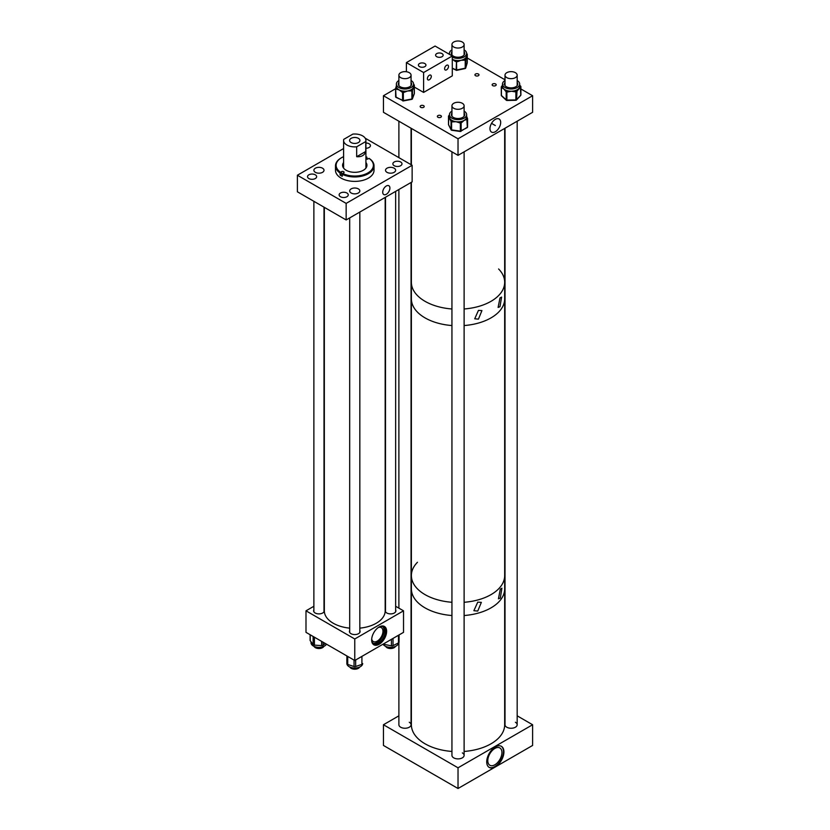 <?xml version="1.0" encoding="UTF-8"?>
<svg xmlns="http://www.w3.org/2000/svg" width="830" height="830" viewBox="0 0 830 830"><rect width="100%" height="100%" fill="white"/><g stroke="black" fill="none" stroke-linecap="round" stroke-linejoin="round"><path stroke-width="1.25" d="M386.313 185.993A5.084 2.936 -60 0 1 388.855 185.733A5.084 2.936 -60 0 1 389.633 189.811A5.084 2.936 -60 0 1 386.313 194.282A5.084 2.936 -60 0 1 383.771 194.542A5.084 2.936 -60 0 1 382.993 190.464A5.084 2.936 -60 0 1 386.313 185.993M322.528 168.2A5.063 2.926 0 0 0 317.008 167.567A5.063 2.926 0 0 0 313.885 170.264A5.063 2.926 0 0 0 315.369 172.329A5.063 2.926 0 0 0 320.878 172.962A5.063 2.926 0 0 0 324.011 170.264A5.063 2.926 0 0 0 322.528 168.2M394.157 168.2A5.063 2.926 0 0 0 388.637 167.567A5.063 2.926 0 0 0 385.514 170.264A5.063 2.926 0 0 0 386.988 172.329A5.063 2.926 0 0 0 392.507 172.962A5.063 2.926 0 0 0 395.64 170.264A5.063 2.926 0 0 0 394.157 168.2M358.342 188.877A5.063 2.926 0 0 0 352.823 188.244A5.063 2.926 0 0 0 349.7 190.942A5.063 2.926 0 0 0 351.173 193.006A5.063 2.926 0 0 0 356.693 193.639A5.063 2.926 0 0 0 359.826 190.942A5.063 2.926 0 0 0 358.342 188.877M346.909 193.017A4.565 2.635 0 0 0 341.939 192.446A4.565 2.635 0 0 0 339.128 194.874A4.565 2.635 0 0 0 340.456 196.731A4.565 2.635 0 0 0 345.425 197.301A4.565 2.635 0 0 0 348.247 194.874A4.565 2.635 0 0 0 346.909 193.017M315.307 174.819A4.565 2.635 0 0 0 310.337 174.248A4.565 2.635 0 0 0 307.525 176.686A4.565 2.635 0 0 0 308.864 178.543A4.565 2.635 0 0 0 313.833 179.114A4.565 2.635 0 0 0 316.645 176.686A4.565 2.635 0 0 0 315.307 174.819M365.916 148.259A4.565 2.635 0 0 0 370.439 145.624A4.565 2.635 0 0 0 369.101 143.766A4.565 2.635 0 0 0 365.916 142.988M400.662 161.985A4.565 2.635 0 0 0 395.692 161.414A4.565 2.635 0 0 0 392.87 163.842A4.565 2.635 0 0 0 394.209 165.71A4.565 2.635 0 0 0 399.178 166.28A4.565 2.635 0 0 0 401.99 163.842A4.565 2.635 0 0 0 400.662 161.985M365.221 138.205L412.137 165.294L412.137 181.853L346.151 219.95L346.151 203.392L297.389 175.234L343.599 148.549M346.151 219.95L297.389 191.792L297.389 175.234M412.137 165.294L346.151 203.392M342.406 173.958A1.525 0.882 0 0 0 341.472 174.207L340.072 175.016A19.266 11.122 0 0 0 342.23 176.261L342.686 173.48A18.623 10.748 0 0 0 367.898 172.91A18.623 10.748 0 0 0 368.987 158.354L368.043 158.893A1.525 0.882 180 0 1 365.916 158.914M342.23 174.279A19.266 11.122 0 0 0 368.354 173.709A19.266 11.122 0 0 0 374.029 165.824A19.266 11.122 0 0 0 369.443 158.623L368.987 158.354M341.369 157.825A19.266 11.122 0 0 0 341.161 157.939A19.266 11.122 0 0 0 341.13 157.959A19.266 11.122 0 0 0 335.486 165.824L335.486 170.264A19.266 11.122 0 0 0 347.365 180.535A19.266 11.122 0 0 0 368.354 178.149A19.266 11.122 0 0 0 374.029 170.264L374.029 165.824M340.072 175.016L340.072 173.024L341.472 171.696A1.525 0.882 180 0 1 343.132 171.499A1.525 0.882 180 0 1 344.077 172.318A1.525 0.882 180 0 1 343.63 172.941L342.686 173.48M335.486 165.824A19.266 11.122 0 0 0 340.072 173.024M366.59 164.475A14.203 8.196 0 0 0 365.916 163.935M343.599 162.483A12.17 7.024 0 0 0 342.583 165.294A12.17 7.024 0 0 0 350.094 171.779A12.17 7.024 0 0 0 363.343 170.275A12.17 7.024 0 0 0 366.933 165.294A12.17 7.024 0 0 0 365.916 162.483M366.912 165.71A12.17 7.024 0 0 0 365.916 163.303M367.285 159.132L366.829 157.109A18.623 10.748 0 0 0 365.916 156.683M343.599 156.683A18.623 10.748 0 0 0 341.587 157.69A18.623 10.748 0 0 0 340.539 172.235M366.829 157.109L365.916 157.638M343.599 163.303A12.17 7.024 0 0 0 342.603 165.71M343.599 163.935A14.203 8.196 0 0 0 342.925 164.475M358.404 138.34A5.156 2.978 0 0 0 352.781 137.697A5.156 2.978 0 0 0 349.596 140.446A5.156 2.978 0 0 0 351.111 142.553A5.156 2.978 0 0 0 356.734 143.206A5.156 2.978 0 0 0 359.919 140.446A5.156 2.978 0 0 0 358.404 138.34M365.75 141.556A11.153 6.443 0 0 0 365.916 140.446A11.153 6.443 0 0 0 362.648 135.892A11.153 6.443 0 0 0 352.854 134.107L343.765 139.347A11.153 6.443 0 0 0 343.599 140.446A11.153 6.443 0 0 0 346.867 145.001A11.153 6.443 0 0 0 356.672 146.796L356.672 156.704C361.589 157.036 364.609 155.293 365.75 151.465L365.75 141.556L356.672 146.796M365.75 151.465L356.672 156.704M379.144 626.982A10.593 6.111 -60 0 1 384.435 626.463A10.593 6.111 -60 0 1 386.064 634.94A10.593 6.111 -60 0 1 379.144 644.277A10.593 6.111 -60 0 1 373.842 644.796A10.593 6.111 -60 0 1 372.224 636.32A10.593 6.111 -60 0 1 379.144 626.982M373.51 644.578A10.593 6.111 120 0 0 378.449 643.883A10.593 6.111 120 0 0 385.276 634.857A10.593 6.111 120 0 0 384.083 626.277M395.64 609.874A5.322 3.071 180 0 1 395.9 610.818A5.322 3.071 180 0 1 394.343 612.997A5.322 3.071 180 0 1 388.544 613.661A5.322 3.071 180 0 1 385.255 610.818A5.322 3.071 180 0 1 385.504 609.905M324.011 609.905A5.322 3.071 180 0 1 324.26 610.818A5.322 3.071 180 0 1 322.694 612.997A5.322 3.071 180 0 1 316.894 613.661A5.322 3.071 180 0 1 313.615 610.818A5.322 3.071 180 0 1 313.875 609.874M359.826 630.572A5.322 3.071 180 0 1 360.085 631.505A5.322 3.071 180 0 1 358.519 633.674A5.322 3.071 180 0 1 352.719 634.338A5.322 3.071 180 0 1 349.44 631.505A5.322 3.071 180 0 1 349.689 630.572M371.695 638.976A8.03 4.638 120 0 0 373.272 641.517A8.03 4.638 120 0 0 377.287 641.113A8.03 4.638 120 0 0 382.526 634.037A8.03 4.638 120 0 0 381.302 627.605A8.03 4.638 120 0 0 378.324 627.511M371.653 639.868A9.659 5.571 120 0 0 373.625 643.592A9.659 5.571 120 0 0 378.449 643.115A9.659 5.571 120 0 0 384.757 634.608A9.659 5.571 120 0 0 383.284 626.868A9.659 5.571 120 0 0 379.071 627.024M373.075 643.198A9.659 5.571 120 0 0 377.287 642.441A9.659 5.571 120 0 0 383.419 634.462A9.659 5.571 120 0 0 382.661 626.598M313.875 606.274L305.99 610.818L305.99 632.346L354.763 660.504L403.525 632.346L403.525 610.818L395.64 606.274M305.99 610.818L354.763 638.976L354.763 660.504M354.763 638.976L403.525 610.818M326.47 644.173A7.906 4.565 180 0 1 325.277 645.512A7.906 4.565 180 0 1 316.458 647.12A7.906 4.565 180 0 1 311.032 642.793L311.032 641.777M323.119 642.244L323.119 645.232L325.329 643.509M323.119 645.232A1.619 0.934 180 0 1 321.635 645.605L321.635 641.383M314.425 637.222L314.425 645.128L321.635 645.605M314.425 645.128A1.619 0.934 180 0 1 313.128 644.568L313.128 636.465M310.244 634.805L310.244 640.729L313.128 644.568M310.244 640.729A1.619 0.934 180 0 1 310.109 640.355L310.109 634.732M398.483 642.918A7.906 4.565 180 0 1 391.687 647.307A7.906 4.565 180 0 1 383.045 644.173M399.023 634.95L399.023 642.026A1.619 0.934 180 0 1 399.054 642.202A1.619 0.934 180 0 1 398.493 642.908L398.493 635.251M393.015 638.415L393.015 645.647L398.493 642.908M393.015 645.647A1.619 0.934 180 0 1 391.418 645.823L391.418 639.339M384.57 643.292L384.57 644.454L391.418 645.823M384.57 644.454A1.619 0.934 180 0 1 383.564 643.873M362.637 663.824A7.906 4.565 180 0 1 358.788 667.403A7.906 4.565 180 0 1 350.841 667.434A7.906 4.565 180 0 1 346.857 663.471L346.899 655.97M355.665 659.985L355.665 666.5L361.911 664.374L361.911 656.374M355.665 666.5A1.619 0.934 180 0 1 354.047 666.521L354.047 660.099M347.729 656.447L347.729 664.467L354.047 666.521M347.729 664.467A1.619 0.934 180 0 1 346.899 663.658M346.815 659.445A1.619 0.934 180 0 0 346.815 659.466L346.815 659.476A1.619 0.934 180 0 1 346.815 659.466L346.857 661.562M362.7 663.564L362.7 663.554A1.619 0.934 180 0 1 362.7 663.564A1.619 0.934 180 0 1 361.911 664.374M495.323 119.364A7.563 4.368 120 0 0 490.426 125.88A7.563 4.368 120 0 0 491.37 131.991A7.563 4.368 120 0 0 495.323 131.721A7.563 4.368 120 0 0 500.314 124.894A7.563 4.368 120 0 0 498.923 118.898A7.563 4.368 120 0 0 495.323 119.364M492.74 85.635A2.034 1.172 180 0 1 492.138 84.805A2.034 1.172 180 0 1 493.394 83.726A2.034 1.172 180 0 1 495.603 83.975A2.034 1.172 180 0 1 496.205 84.805A2.034 1.172 180 0 1 494.95 85.884A2.034 1.172 180 0 1 492.74 85.635M475.528 75.696A2.034 1.172 180 0 1 474.936 74.866A2.034 1.172 180 0 1 476.181 73.787A2.034 1.172 180 0 1 478.391 74.036A2.034 1.172 180 0 1 478.993 74.866A2.034 1.172 180 0 1 477.738 75.945A2.034 1.172 180 0 1 475.528 75.696M420.737 107.329A2.034 1.172 180 0 1 420.146 106.499A2.034 1.172 180 0 1 421.391 105.42A2.034 1.172 180 0 1 423.601 105.669A2.034 1.172 180 0 1 424.203 106.499A2.034 1.172 180 0 1 422.947 107.578A2.034 1.172 180 0 1 420.737 107.329M437.95 117.269A2.034 1.172 180 0 1 437.358 116.439A2.034 1.172 180 0 1 438.603 115.349A2.034 1.172 180 0 1 440.813 115.609A2.034 1.172 180 0 1 441.415 116.439A2.034 1.172 180 0 1 440.159 117.518A2.034 1.172 180 0 1 437.95 117.269M458.025 155.355L532.611 112.299L532.611 95.73L458.025 138.797L458.025 155.355L383.45 112.299L383.45 95.73L395.609 88.706M532.611 95.73L520.887 88.966M505.003 79.794L467.269 58.007M458.025 138.797L383.45 95.73M478.454 319.135L481.929 310.586L478.454 310.389L474.719 318.793L478.454 319.135M499.982 306.706L501.6 297.088L499.982 297.96L498.104 307.432L499.982 306.706M425.043 301.321A46.656 26.934 0 0 0 451.945 308.988A46.656 26.934 0 0 1 425.043 301.321A46.656 26.934 0 0 1 411.379 282.273A46.656 26.934 0 0 0 425.043 301.321M504.682 128.422L504.682 282.273A46.656 26.934 0 0 1 464.115 308.978A46.656 26.934 0 0 0 504.682 282.273A46.656 26.934 0 0 0 498.602 268.972M425.043 317.89A46.656 26.934 0 0 0 451.945 325.547A46.656 26.934 0 0 1 411.379 298.842A46.656 26.934 0 0 0 425.043 317.89M504.682 282.273L504.682 298.842A46.656 26.934 0 0 1 500.656 309.787A46.656 26.934 0 0 1 464.115 325.547A46.656 26.934 0 0 0 504.682 298.842L504.682 575.574A46.656 26.934 0 0 1 464.115 602.279A46.656 26.934 0 0 0 500.656 586.52A46.656 26.934 0 0 0 504.682 575.574L504.682 724.746A46.656 26.934 0 0 1 464.115 751.451M477.748 611.077L481.348 602.373L477.748 602.144L473.878 610.693L477.748 611.077M500.314 598.057L501.911 588.19L500.314 589.124L498.436 598.824L500.314 598.057M425.043 607.871A46.656 26.934 0 0 0 451.945 615.528A46.656 26.934 0 0 1 419.337 603.877A46.656 26.934 0 0 1 411.379 588.823A46.656 26.934 0 0 0 425.043 607.871M464.115 615.528A46.656 26.934 0 0 0 504.682 588.823A46.656 26.934 0 0 1 464.115 615.528M425.043 594.622A46.656 26.934 0 0 0 451.945 602.279A46.656 26.934 0 0 1 411.379 575.574A46.656 26.934 0 0 0 425.043 594.622M417.459 562.273A46.656 26.934 0 0 0 411.379 575.574L411.379 724.746A46.656 26.934 0 0 0 419.337 739.8A46.656 26.934 0 0 0 451.945 751.451M495.323 746.938A12.17 7.024 -60 0 1 501.403 746.336A12.17 7.024 -60 0 1 503.271 756.089A12.17 7.024 -60 0 1 495.323 766.816A12.17 7.024 -60 0 1 489.233 767.418A12.17 7.024 -60 0 1 487.376 757.666A12.17 7.024 -60 0 1 495.323 746.938M489.015 767.273A12.17 7.024 120 0 0 494.867 766.547A12.17 7.024 120 0 0 502.752 756.026A12.17 7.024 120 0 0 501.175 746.212M494.867 764.772A9.991 5.769 120 0 0 501.393 755.964A9.991 5.769 120 0 0 499.857 747.955A9.991 5.769 120 0 0 494.867 748.452A9.991 5.769 120 0 0 488.331 757.261A9.991 5.769 120 0 0 489.866 765.27A9.991 5.769 120 0 0 494.867 764.772M398.888 642.617L398.888 724.746A6.09 3.517 0 0 0 400.672 727.225A6.09 3.517 0 0 0 407.302 727.983A6.09 3.517 0 0 0 411.058 724.746A6.09 3.517 0 0 0 409.273 722.256M451.945 151.849L451.945 755.373A6.09 3.517 0 0 0 453.73 757.863A6.09 3.517 0 0 0 460.36 758.62A6.09 3.517 0 0 0 464.115 755.373A6.09 3.517 0 0 0 462.341 752.893M505.003 128.235L505.003 724.746A6.09 3.517 0 0 0 506.777 727.225A6.09 3.517 0 0 0 513.417 727.993A6.09 3.517 0 0 0 517.173 724.746A6.09 3.517 0 0 0 515.389 722.256M398.888 715.823L383.45 724.746L383.45 745.444L458.025 788.5L532.611 745.444L532.611 724.746L517.173 715.823M383.45 724.746L458.025 767.802L458.025 788.5M458.025 767.802L532.611 724.746M424.836 63.557A3.777 2.179 0 0 0 420.727 63.08A3.777 2.179 0 0 0 418.403 65.093A3.777 2.179 0 0 0 419.503 66.628A3.777 2.179 0 0 0 423.611 67.106A3.777 2.179 0 0 0 425.946 65.093A3.777 2.179 0 0 0 424.836 63.557M442.048 53.618A3.777 2.179 0 0 0 437.939 53.141A3.777 2.179 0 0 0 435.615 55.154A3.777 2.179 0 0 0 436.715 56.699A3.777 2.179 0 0 0 440.823 57.166A3.777 2.179 0 0 0 443.158 55.154A3.777 2.179 0 0 0 442.048 53.618M429.338 75.26A2.76 1.598 -60 0 1 430.718 75.125A2.76 1.598 -60 0 1 431.144 77.335A2.76 1.598 -60 0 1 429.338 79.763A2.76 1.598 -60 0 1 427.969 79.908A2.76 1.598 -60 0 1 427.543 77.698A2.76 1.598 -60 0 1 429.338 75.26M446.55 65.321A2.76 1.598 -60 0 1 447.93 65.186A2.76 1.598 -60 0 1 448.356 67.396A2.76 1.598 -60 0 1 446.55 69.834A2.76 1.598 -60 0 1 445.181 69.969A2.76 1.598 -60 0 1 444.756 67.759A2.76 1.598 -60 0 1 446.55 65.321M452.288 55.984L435.076 46.044L406.399 62.613L423.601 72.542L452.288 55.984L452.288 75.862L423.601 92.421L423.601 72.542M406.399 71.733L406.399 62.613M423.601 92.421L414.336 87.067M451.945 111.158A8.601 4.97 0 0 0 449.435 114.665A8.601 4.97 0 0 0 452.08 118.254A8.601 4.97 0 0 0 461.407 119.23A8.601 4.97 0 0 0 466.636 114.665A8.601 4.97 0 0 0 464.115 111.158M449.435 114.665L449.435 116.895A8.601 4.97 0 0 0 449.777 118.275A8.601 4.97 0 0 0 451.572 120.174A8.601 4.97 0 0 0 452.08 120.475A8.601 4.97 0 0 0 452.641 120.755A8.601 4.97 0 0 0 455.981 121.709L452.443 121.875L452.641 120.755L451.811 120.641A0.809 0.633 153.2 0 0 451.032 121.429L448.76 116.916A0.809 0.633 -26.8 0 1 449.435 116.148M464.665 115.08A6.671 3.849 0 0 0 464.115 113.918M451.945 113.088A6.671 3.849 0 0 0 451.364 114.665A6.671 3.849 0 0 0 453.419 117.445A6.671 3.849 0 0 0 460.65 118.202A6.671 3.849 0 0 0 464.707 114.665A6.671 3.849 0 0 0 464.115 113.088M464.001 116.376A6.163 3.559 0 0 0 464.198 115.495A6.163 3.559 0 0 0 464.115 114.914M461.719 122.508L461.138 122.861L459.716 121.761A8.601 4.97 0 0 0 461.138 121.522A8.601 4.97 0 0 0 464.24 120.329L461.719 122.508L461.138 121.522L460.546 121.875L460.349 122.996L455.981 121.709A8.601 4.97 0 0 0 459.716 121.761L459.53 122.882M467.311 118.182A0.809 0.633 153.2 0 0 466.533 117.653L466.771 119.468L464.24 120.329A8.601 4.97 0 0 0 466.18 118.483A8.601 4.97 0 0 0 466.533 117.653A8.601 4.97 0 0 0 466.636 116.895L466.636 114.665M466.636 116.491L467.124 117.787M451.945 114.914A6.163 3.559 0 0 0 451.862 115.495A6.163 3.559 0 0 0 452.06 116.376M451.945 113.918A6.671 3.849 0 0 0 451.406 115.08M452.443 121.875L451.613 121.761L451.572 120.174A0.809 0.633 153.2 0 0 450.794 120.962M448.76 116.916L448.522 124.593L451.032 129.584L451.032 121.429L451.613 121.761L451.613 129.905L460.349 131.14L460.349 122.996L461.138 122.861L461.138 131.016L467.352 127.26L466.771 118.13A0.809 0.633 -26.8 0 1 467.498 118.42L466.47 115.92M505.003 80.531A8.601 4.97 0 0 0 502.482 84.038A8.601 4.97 0 0 0 507.057 88.426A8.601 4.97 0 0 0 519.684 84.038A8.601 4.97 0 0 0 517.173 80.531M519.684 85.718L519.673 86.507A0.809 0.581 42.5 0 1 520.389 87.389L516.986 91.103A0.809 0.581 -137.5 0 0 516.26 90.221L515.015 90.678L515.046 91.808L511.405 91.227L507.763 91.964L507.732 90.833L506.425 90.439A0.809 0.56 132.6 0 0 505.74 91.352L503.8 88.903A8.601 4.97 0 0 0 506.425 90.439A8.601 4.97 0 0 0 507.057 90.646A8.601 4.97 0 0 0 507.732 90.833A8.601 4.97 0 0 0 511.405 91.227A8.601 4.97 0 0 0 515.015 90.678A8.601 4.97 0 0 0 516.26 90.221A8.601 4.97 0 0 0 518.688 88.582A8.601 4.97 0 0 0 519.673 86.507A8.601 4.97 0 0 0 519.684 86.258L519.684 84.038M505.003 83.291A6.671 3.849 0 0 0 504.453 84.453M505.003 82.461A6.671 3.849 0 0 0 504.412 84.038A6.671 3.849 0 0 0 507.97 87.441A6.671 3.849 0 0 0 517.754 84.038A6.671 3.849 0 0 0 517.173 82.461M505.003 84.287A6.163 3.559 0 0 0 504.92 84.868A6.163 3.559 0 0 0 505.117 85.749M502.492 86.019A8.601 4.97 0 0 0 502.482 86.258A8.601 4.97 0 0 0 502.544 86.87A8.601 4.97 0 0 0 503.8 88.903L501.86 87.783A0.809 0.56 -47.4 0 1 502.544 86.87L502.098 86.455A0.809 0.581 -137.5 0 0 501.382 86.901L501.413 95.512L506.497 100.077L515.897 99.942L515.897 91.788L515.046 91.808M517.059 85.749A6.163 3.559 0 0 0 517.256 84.868A6.163 3.559 0 0 0 517.173 84.287M517.713 84.453A6.671 3.849 0 0 0 517.173 83.291M520.306 86.03A0.809 0.56 132.6 0 0 520.171 85.718L520.171 85.718A0.809 0.56 132.6 0 0 519.684 85.635M501.86 87.783L501.413 87.368A0.809 0.56 132.6 0 1 502.098 86.455L502.482 86.03A0.809 0.581 -137.5 0 0 501.901 86.133L501.901 86.133A0.809 0.581 -137.5 0 0 501.777 86.424M452.288 57.104A8.601 4.97 0 0 0 456.573 58.297A8.601 4.97 0 0 0 466.626 53.4A8.601 4.97 0 0 0 464.115 49.893M466.626 54.396A0.809 0.654 16.5 0 1 467.124 55.05L465.889 59.2A0.809 0.654 -163.5 0 0 465.091 58.463L464.146 59.117L464.427 60.217L461.013 60.289L457.589 61.679L457.309 60.58L455.857 60.434L455.338 61.451L452.537 59.449A8.601 4.97 0 0 0 455.857 60.434A8.601 4.97 0 0 0 456.573 60.528A8.601 4.97 0 0 0 457.309 60.58A8.601 4.97 0 0 0 461.013 60.289A8.601 4.97 0 0 0 464.146 59.117A8.601 4.97 0 0 0 465.091 58.463A8.601 4.97 0 0 0 466.502 56.461A8.601 4.97 0 0 0 466.626 55.631L466.626 53.4M451.945 52.653A6.671 3.849 0 0 0 451.396 53.815M451.945 51.823A6.671 3.849 0 0 0 451.354 53.4A6.671 3.849 0 0 0 456.905 57.197A6.671 3.849 0 0 0 464.696 53.4A6.671 3.849 0 0 0 464.115 51.823M451.945 53.66A6.163 3.559 0 0 0 451.862 54.23A6.163 3.559 0 0 0 452.049 55.112M464.001 55.112A6.163 3.559 0 0 0 464.198 54.23A6.163 3.559 0 0 0 464.115 53.66M464.655 53.815A6.671 3.849 0 0 0 464.115 52.653M451.945 49.893A8.601 4.97 0 0 0 449.424 53.4A8.601 4.97 0 0 0 449.611 54.438M398.888 80.52A8.601 4.97 0 0 0 396.377 84.027A8.601 4.97 0 0 0 396.792 85.563A8.601 4.97 0 0 0 406.316 88.934A8.601 4.97 0 0 0 413.579 84.027A8.601 4.97 0 0 0 413.153 82.502A8.601 4.97 0 0 0 411.058 80.52M396.377 84.027L396.377 86.258A8.601 4.97 0 0 0 396.595 87.378A8.601 4.97 0 0 0 396.792 87.793A8.601 4.97 0 0 0 397.051 88.188A8.601 4.97 0 0 0 399.22 89.951A8.601 4.97 0 0 0 402.467 91.01A8.601 4.97 0 0 0 403.909 91.186A8.601 4.97 0 0 0 407.634 90.978A8.601 4.97 0 0 0 410.85 89.889A8.601 4.97 0 0 0 411.836 89.256A8.601 4.97 0 0 0 413.392 87.295A8.601 4.97 0 0 0 413.579 86.258L413.579 84.027M411.607 84.442A6.671 3.849 0 0 0 411.317 83.674A6.671 3.849 0 0 0 411.058 83.28M398.888 83.28A6.671 3.849 0 0 0 398.348 84.442M398.888 82.461A6.671 3.849 0 0 0 398.307 84.027A6.671 3.849 0 0 0 398.628 85.22A6.671 3.849 0 0 0 406.015 87.835A6.671 3.849 0 0 0 411.649 84.027A6.671 3.849 0 0 0 411.317 82.844A6.671 3.849 0 0 0 411.058 82.461M398.888 84.287A6.163 3.559 0 0 0 398.805 84.857A6.163 3.559 0 0 0 399.002 85.749M401.928 92.016L399.22 89.951L396.512 89.204L397.051 88.188L396.418 87.866A0.809 0.643 -159.8 0 0 395.63 88.426L395.879 97.017L402.56 100.492L402.56 92.348L401.928 92.016L402.467 91.01L403.909 91.186L404.158 92.296L403.349 92.441L403.349 100.596L411.908 98.988L411.908 90.844L407.634 90.978L404.158 92.296M396.512 89.204L395.879 88.872L396.595 87.378A0.809 0.643 -159.8 0 0 395.806 87.949L396.564 85.22M414.149 85.895L412.624 90.014A0.809 0.643 -159.8 0 0 411.836 89.256L411.908 90.844L412.448 90.491L412.448 98.646L414.326 93.562L414.149 85.895A0.809 0.643 20.2 0 0 413.579 85.189M410.943 85.749A6.163 3.559 0 0 0 411.141 84.857A6.163 3.559 0 0 0 411.058 84.287M412.624 90.014L412.448 90.491A0.809 0.643 20.2 0 0 411.659 89.733L410.85 89.889L411.099 90.989M396.47 85.542L395.661 88.239A0.809 0.809 0 0 0 395.609 88.519L396.045 97.39A0.809 0.809 0 0 1 395.609 96.674L395.63 88.623M324.333 207.355L324.333 610.818A30.43 17.565 0 0 0 331.108 621.867A30.43 17.565 0 0 0 349.689 628.144M359.826 628.144A30.43 17.565 0 0 0 385.182 610.818L385.182 197.416M349.876 667.061A5.073 2.926 0 0 0 356.651 668.99A5.073 2.926 0 0 0 359.649 667.061M385.68 646.373A5.073 2.926 0 0 0 385.909 646.746A5.073 2.926 0 0 0 390.909 648.521A5.073 2.926 0 0 0 395.464 646.383M314.051 646.383A5.073 2.926 0 0 0 321.355 648.178A5.073 2.926 0 0 0 323.835 646.373M510.108 71.691A6.09 3.517 0 0 0 505.003 75.157A6.09 3.517 0 0 0 512.058 78.622A6.09 3.517 0 0 0 517.173 75.157A6.09 3.517 0 0 0 510.108 71.691M457.766 102.277A6.09 3.517 0 0 0 451.945 105.784A6.09 3.517 0 0 0 458.295 109.301A6.09 3.517 0 0 0 464.115 105.784A6.09 3.517 0 0 0 457.766 102.277M409.522 72.822A6.09 3.517 0 0 0 402.809 71.868A6.09 3.517 0 0 0 398.888 75.157A6.09 3.517 0 0 0 400.423 77.491A6.09 3.517 0 0 0 407.136 78.435A6.09 3.517 0 0 0 411.058 75.157A6.09 3.517 0 0 0 409.522 72.822M461.117 47.549A6.09 3.517 0 0 0 464.115 44.53A6.09 3.517 0 0 0 461.044 41.469A6.09 3.517 0 0 0 454.933 41.5A6.09 3.517 0 0 0 451.945 44.53A6.09 3.517 0 0 0 455.006 47.58A6.09 3.517 0 0 0 461.117 47.549M341.472 174.207L341.472 171.696M467.549 118.918L467.581 126.938L467.581 118.794L466.771 119.468M451.634 130.123A0.809 0.633 -26.8 0 1 451.032 129.584L451.811 130.113M448.522 124.334L448.522 124.593A0.809 0.633 -26.8 0 0 448.729 125.019M449.435 115.287L449.3 115.65A0.809 0.633 153.2 0 0 448.522 116.449L448.688 116.013M467.186 127.633L467.581 126.938A0.809 0.809 0 0 1 467.186 127.633L460.349 131.14L460.961 131.379A0.809 0.809 0 0 1 460.432 131.493L451.696 130.258A0.809 0.809 0 0 1 451.084 129.812L448.574 124.832A0.809 0.809 0 0 1 448.49 124.469L448.49 116.314A0.809 0.809 0 0 1 448.874 115.619L448.708 115.982M507.763 91.964L505.74 91.352M516.986 91.103L516.582 99.693L515.887 100.285L506.891 100.472A0.809 0.809 0 0 1 506.331 100.264A0.809 0.56 132.6 0 1 506.186 99.911L506.186 91.767A0.809 0.56 132.6 0 1 506.881 90.854L506.881 100.326A0.809 0.56 132.6 0 1 506.331 100.264L501.548 95.865A0.809 0.56 132.6 0 0 501.901 95.969M515.897 100.139A0.809 0.581 -137.5 0 0 516.582 99.693L520.794 95.097L520.389 87.389M520.358 95.575A0.809 0.581 -137.5 0 0 520.794 95.097L520.794 94.662M520.763 86.486L520.794 86.953A0.809 0.581 42.5 0 0 520.078 86.071A0.809 0.56 -47.4 0 1 520.763 86.486M516.582 91.539L515.897 91.788L515.866 90.657A0.809 0.581 42.5 0 1 516.582 91.539M501.382 95.045L501.413 95.512A0.809 0.56 132.6 0 0 501.548 95.865A0.809 0.809 0 0 1 501.289 95.263L501.289 87.119A0.809 0.809 0 0 1 501.496 86.569L502.99 84.577M519.684 85.2L520.618 86.133A0.809 0.809 0 0 1 520.887 86.735L520.887 94.879A0.809 0.809 0 0 1 520.669 95.429L516.468 100.015A0.809 0.809 0 0 1 515.887 100.285L515.866 100.129M452.288 68.143L456.376 70.021L465.225 68.195L465.225 60.051L464.427 60.217M457.589 61.679L455.338 61.451M465.889 59.2L465.744 67.832L465.111 68.548L456.676 70.353A0.809 0.809 0 0 1 456.158 70.291L456.51 60.746L456.676 70.353L452.288 68.433M465.205 68.413A0.809 0.654 -163.5 0 0 465.744 67.832L467.259 62.717L467.124 55.05M467.186 54.272L467.259 54.573A0.809 0.654 16.5 0 0 466.626 53.857M465.744 59.687L465.225 60.051L464.945 58.951A0.809 0.654 16.5 0 1 465.744 59.687M466.626 53.67L466.813 53.763A0.809 0.809 0 0 1 467.269 54.49L467.269 62.634A0.809 0.809 0 0 1 467.238 62.873L465.723 67.987A0.809 0.809 0 0 1 465.111 68.548L464.945 68.423M414.201 93.904A0.809 0.643 -159.8 0 0 414.326 93.562L414.326 93.365M414.212 85.065L414.326 85.417A0.809 0.643 20.2 0 0 413.579 84.66M411.659 99.206L412.448 98.646A0.809 0.643 -159.8 0 1 411.888 99.206M414.066 84.899L413.9 84.598A0.809 0.809 0 0 1 414.336 85.314L414.336 93.468A0.809 0.809 0 0 1 414.295 93.749L412.417 98.822A0.809 0.809 0 0 1 411.805 99.341L403.256 100.949A0.809 0.809 0 0 1 402.726 100.866L403.349 100.596L396.045 97.39M403.349 92.441L402.56 92.348L403.1 91.342L403.349 92.441M365.916 168.106L365.916 140.446M343.599 168.106L343.599 140.446M399.054 634.929L399.054 642.202M495.323 125.548L491.536 123.359L495.323 125.548M411.379 182.289L411.379 575.574M502.482 84.038L502.482 86.258M449.424 53.4L449.424 54.334M349.689 217.906L349.689 632.439M359.826 212.055L359.826 632.439M385.504 197.229L385.504 611.731M395.64 191.377L395.64 611.772M313.875 201.317L313.875 611.772M324.011 207.168L324.011 611.731M411.379 128.422L411.379 164.859M505.003 75.157L505.003 85.438M517.173 75.157L517.173 85.438M517.173 121.211L517.173 724.746M451.945 105.784L451.945 116.065M464.115 105.784L464.115 116.065M464.115 151.838L464.115 755.373M398.888 75.157L398.888 85.438M398.888 121.211L398.888 157.648M398.888 189.499L398.888 608.141M411.058 75.157L411.058 85.438M411.058 128.235L411.058 164.672M411.058 182.476L411.058 724.746M464.115 44.53L464.115 54.811M451.945 44.53L451.945 54.811"/></g></svg>
